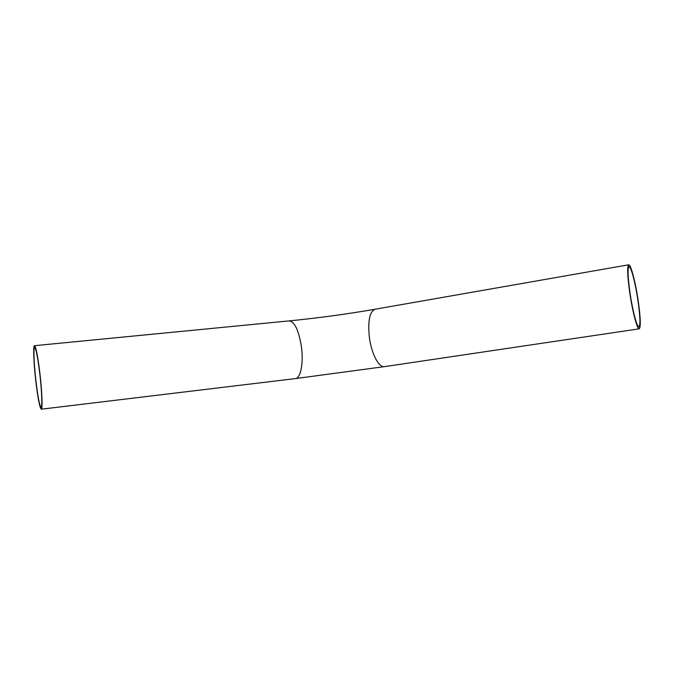 <?xml version="1.0" encoding="UTF-8"?>
<svg xmlns="http://www.w3.org/2000/svg" width="674" height="674" viewBox="0 0 674 674"><rect width="100%" height="100%" fill="white"/><g stroke="black" fill="none" stroke-linecap="round" stroke-linejoin="round"><path stroke-width="1.01" d="M637.612 298.262C640.131 315.322 640.578 324.876 638.952 326.932C637.225 327.766 632.987 312.348 630.35 295.22C627.856 278.076 627.401 268.564 629.002 266.693C630.805 265.834 635.043 281.572 637.612 298.262M39.951 375.115C37.879 357.852 36.118 348.669 34.66 347.565C33.338 347.582 33.927 363.379 35.781 379.647C37.786 396.615 39.547 405.841 41.072 407.323C42.378 407.568 41.872 391.956 39.951 375.115M40.095 374.963C37.887 356.605 36.017 346.849 34.467 345.686C33.06 345.72 33.692 362.511 35.655 379.774C37.786 397.812 39.656 407.618 41.282 409.202C42.664 409.472 42.133 392.883 40.095 374.963M630.106 295.111C627.46 276.896 626.98 266.786 628.674 264.798C630.594 263.888 635.093 280.628 637.831 298.355C640.511 316.477 640.982 326.637 639.255 328.828C637.419 329.712 632.911 313.334 630.106 295.111M639.255 328.828L384.5 366.631L295.482 378.586C300.646 378.358 303.671 362.907 301.421 346.722C298.7 330.167 294.58 321.565 289.079 320.908C318.052 318.044 346.697 314.151 375.014 309.24L628.674 264.798M384.5 366.631C378.99 367.987 371.484 353.875 369.386 337.539C367.701 321.144 369.579 311.708 375.014 309.24M295.482 378.586L41.282 409.202M34.467 345.686L289.079 320.908"/></g></svg>
